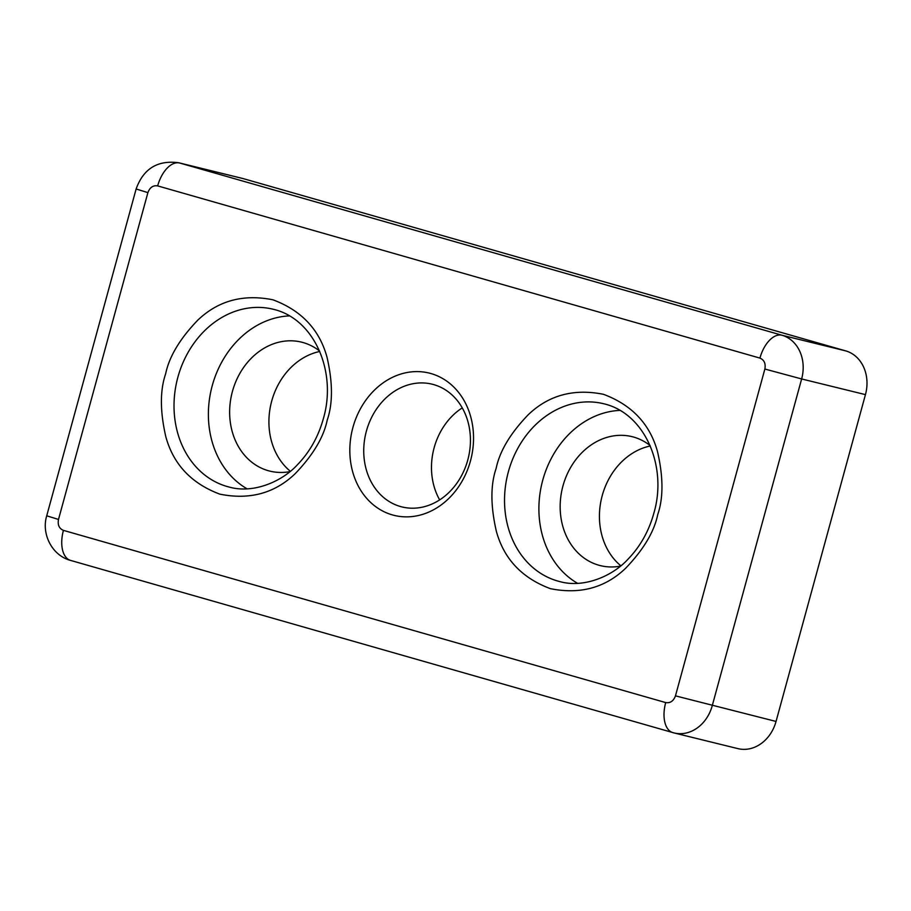 <?xml version="1.0" encoding="UTF-8"?>
<svg xmlns="http://www.w3.org/2000/svg" width="911" height="911" viewBox="0 0 911 911"><rect width="100%" height="100%" fill="white"/><g stroke="black" fill="none" stroke-linecap="round" stroke-linejoin="round"><path stroke-width="1.37" d="M352.921 427.43A73.267 61.105 -76.2 0 0 392.345 514.897A73.267 61.105 -76.2 0 0 470.44 461.034A73.267 61.105 -76.2 0 0 431.017 373.567A73.267 61.105 -76.2 0 0 352.921 427.43M366.404 431.074A63.201 52.701 -76.2 0 0 402.013 506.937A63.201 52.701 -76.2 0 0 467.764 460.055A63.201 52.701 -76.2 0 0 432.156 384.191A63.201 52.701 -76.2 0 0 366.404 431.074M289.561 315.889A91.59 76.376 -76.2 0 0 212.252 385.626A91.59 76.376 -76.2 0 0 247.086 488.831M620.084 410.394A91.59 76.376 -76.2 0 0 542.762 480.131A91.59 76.376 -76.2 0 0 577.608 583.336M462.253 407.877A63.201 52.701 -76.2 0 0 434.148 447.711A63.201 52.701 -76.2 0 0 439.66 499.888M319.738 351.487A66.401 55.377 -76.2 0 0 271.717 401.045A66.401 55.377 -76.2 0 0 290.324 471.26M289.892 471.625A66.401 55.377 103.8 0 1 269.861 471.112A66.401 55.377 103.8 0 1 232.442 391.4A66.401 55.377 103.8 0 1 301.53 342.137A66.401 55.377 103.8 0 1 319.522 350.974M650.26 445.991A66.401 55.377 -76.2 0 0 602.239 495.55A66.401 55.377 -76.2 0 0 620.835 565.777M620.402 566.13A66.401 55.377 103.8 0 1 600.372 565.617A66.401 55.377 103.8 0 1 562.964 485.905A66.401 55.377 103.8 0 1 632.052 436.654A66.401 55.377 103.8 0 1 650.033 445.479M759.933 358.103A27.478 15.157 -74 0 1 781.911 335.214L179.638 163.001L243.465 178.681L845.738 350.894A36.634 30.553 103.8 0 1 865.45 394.622L776.047 721.444A36.634 30.553 103.8 0 1 737.921 748.626L674.106 732.945A36.634 30.553 -76.2 0 0 712.22 705.774L801.634 378.953L764.864 369.035L675.461 695.856C673.536 701.049 670.28 703.292 665.702 702.586L63.428 530.373C59.147 528.551 57.507 524.895 58.498 519.441L147.901 192.62C149.825 187.427 153.082 185.184 157.66 185.89L759.933 358.103C764.215 359.925 765.855 363.569 764.864 369.035M243.465 178.681A36.634 30.553 -76.2 0 0 242.531 178.431L178.715 162.762A36.634 30.553 -76.2 0 1 179.638 163.001A27.478 15.157 106 0 0 157.66 185.89M165.631 373.886C159.926 390.466 160.006 411.43 165.836 436.802C173.42 464.394 191.424 483.502 219.847 494.149C249.534 500.128 274.632 493.329 295.107 473.766C312.974 455.17 323.678 437.28 327.22 420.085C332.914 403.505 332.845 382.529 327.003 357.169C319.431 329.577 301.427 310.457 273.004 299.821C243.305 293.843 218.219 300.63 197.733 320.205C179.877 338.79 169.173 356.679 165.631 373.886M229.481 487.134A91.59 76.376 103.8 0 1 177.884 377.188A91.59 76.376 103.8 0 1 273.175 309.239C314.682 318.827 337.207 372.314 323.291 418.878C318.315 436.654 309.82 451.81 297.806 464.348C282.103 481.817 253.133 493.785 229.481 487.134M496.142 468.391C490.448 484.971 490.517 505.935 496.358 531.307C503.931 558.899 521.935 578.018 550.358 588.654C580.056 594.632 605.143 587.834 625.629 568.27C643.485 549.675 654.189 531.785 657.731 514.59C663.436 498.01 663.356 477.034 657.526 451.674C649.942 424.082 631.938 404.962 603.515 394.326C573.828 388.348 548.729 395.146 528.255 414.71C510.388 433.294 499.683 451.196 496.142 468.391M560.003 581.639A91.59 76.376 103.8 0 1 508.395 471.693A91.59 76.376 103.8 0 1 603.697 403.744C645.193 413.332 667.717 466.819 653.802 513.383C648.837 531.159 640.342 546.315 628.317 558.853C612.625 576.321 583.644 588.29 560.003 581.639M147.901 192.62L136.126 188.987L46.723 515.808L58.498 519.441M63.428 530.373A27.478 15.157 106 0 0 70.591 560.413A27.478 15.157 106 0 0 70.899 560.493M46.723 515.808C41.177 533.948 52.064 555.585 70.591 560.413L674.106 732.945A36.634 30.553 -76.2 0 1 673.172 732.706A27.478 15.157 -74 0 1 672.876 732.626A27.478 15.157 -74 0 1 665.702 702.586M675.461 695.856L776.047 721.444M865.45 394.622L801.634 378.953A36.634 30.553 -76.2 0 0 781.911 335.214L845.738 350.894M136.126 188.987C143.403 168.683 157.603 159.937 178.715 162.762"/></g></svg>
